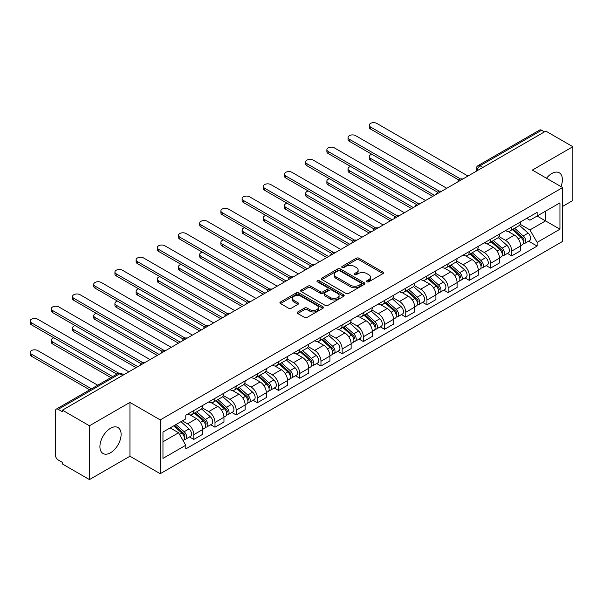 <?xml version="1.0" encoding="UTF-8"?>
<svg xmlns="http://www.w3.org/2000/svg" width="603" height="603" viewBox="0 0 603 603"><rect width="100%" height="100%" fill="white"/><g stroke="black" fill="none" stroke-linecap="round" stroke-linejoin="round"><path stroke-width="0.9" d="M366.925 281.797A1.319 0.761 0 0 0 368.787 281.797L382.958 273.611A1.884 1.085 0 0 0 383.508 272.842A1.884 1.085 0 0 0 382.958 272.074L358.958 258.22A1.884 1.085 0 0 0 356.29 258.22L342.12 266.398A1.319 0.761 0 0 0 341.735 266.933A1.319 0.761 0 0 0 342.12 267.476A1.319 0.761 0 0 0 343.989 267.476L345.821 266.413A6.038 3.482 0 0 1 354.353 266.413L356.358 267.574A6.038 3.482 0 0 1 358.122 270.031A6.038 3.482 0 0 1 356.358 272.496L354.519 273.558A1.319 0.761 0 0 0 354.134 274.094A1.319 0.761 0 0 0 354.519 274.636A1.319 0.761 0 0 0 356.388 274.636L358.22 273.574A6.038 3.482 0 0 1 366.76 273.574L368.757 274.734A6.038 3.482 0 0 1 370.521 277.192A6.038 3.482 0 0 1 368.757 279.656L366.925 280.719A1.319 0.761 0 0 0 366.534 281.254A1.319 0.761 0 0 0 366.925 281.797L366.925 280.719M110.515 452.77A14.985 8.653 120 0 0 120.306 439.564A14.985 8.653 120 0 0 118.007 427.557A14.985 8.653 120 0 0 110.515 428.296A14.985 8.653 120 0 0 100.724 441.502A14.985 8.653 120 0 0 103.023 453.509A14.985 8.653 120 0 0 110.515 452.77M560.963 186.591A14.985 8.653 120 0 0 559.283 172.782A14.985 8.653 120 0 0 551.79 173.528A14.985 8.653 120 0 0 546.491 178.232M297.746 311.955A1.884 1.085 0 0 0 297.189 312.723A1.884 1.085 0 0 0 297.746 313.5L304.477 317.382A1.884 1.085 0 0 0 307.146 317.382L322.884 308.299A1.884 1.085 0 0 0 323.434 307.53A1.884 1.085 0 0 0 322.884 306.761L298.877 292.9A1.884 1.085 0 0 0 296.209 292.9L280.478 301.99A1.884 1.085 0 0 0 279.92 302.759A1.884 1.085 0 0 0 280.478 303.528L288.611 308.223A1.884 1.085 0 0 0 291.279 308.223L298.01 304.334A1.884 1.085 0 0 0 298.56 303.565A1.884 1.085 0 0 0 298.01 302.796L293.978 300.467A5.043 2.909 0 0 1 292.5 298.41A5.043 2.909 0 0 1 295.613 295.719A5.043 2.909 0 0 1 301.108 296.344L316.914 305.472A5.043 2.909 0 0 1 318.392 307.53A5.043 2.909 0 0 1 315.279 310.221A5.043 2.909 0 0 1 309.776 309.588L307.146 308.065A1.884 1.085 0 0 0 304.477 308.065L297.746 311.955L297.746 313.5M160.24 419.899L129.947 402.412L89.455 425.786L62.418 410.176L545.813 131.092L572.85 146.702L532.366 170.076L562.659 187.571L160.24 419.899L160.24 473.709L562.659 241.381L562.659 187.571M345.956 293.442A1.884 1.085 0 0 0 348.617 293.442L364.355 284.352A1.884 1.085 0 0 0 364.905 283.583A1.884 1.085 0 0 0 364.355 282.815L340.348 268.953A1.884 1.085 0 0 0 337.688 268.953L321.949 278.043A1.884 1.085 0 0 0 321.399 278.812A1.884 1.085 0 0 0 321.949 279.581L345.956 293.442M317.879 282.083A1.319 0.761 0 0 1 319.213 282.264L319.213 280.697L343.62 294.784A1.884 1.085 0 0 1 344.17 295.56A1.884 1.085 0 0 1 343.62 296.329L327.881 305.412A1.884 1.085 0 0 1 325.213 305.412L301.214 291.55L301.214 290.013A1.884 1.085 0 0 0 300.656 290.782A1.884 1.085 0 0 0 301.214 291.55M301.214 290.013L307.945 286.124A1.884 1.085 0 0 1 310.613 286.124L320.351 291.746A1.884 1.085 0 0 0 323.012 291.746L327.482 289.169A1.884 1.085 0 0 0 328.032 288.4A1.884 1.085 0 0 0 327.482 287.623L317.351 281.774A1.319 0.761 0 0 1 316.959 281.239A1.319 0.761 0 0 1 317.773 280.531A1.319 0.761 0 0 1 319.213 280.697M89.455 425.786L89.455 479.596L62.418 463.986L62.418 462.418L58.212 459.983A3.844 2.216 -120 0 1 55.491 455.28L55.491 410.884A3.844 2.216 -120 0 1 56.29 409.12L117.834 373.589A3.844 2.216 60 0 1 119.756 373.777L58.212 409.316A3.844 2.216 -120 0 0 56.29 409.12M562.659 206.392L572.85 200.513L572.85 146.702M89.455 479.596L129.947 456.222L160.24 473.709M62.418 410.176L62.418 411.743L58.212 409.316M482.913 167.408L480.056 165.765A3.844 2.216 60 0 0 478.134 165.569L539.677 130.037A3.844 2.216 60 0 1 541.6 130.225L480.056 165.765A3.844 2.216 120 0 0 477.342 170.468L477.342 170.626M544.456 131.876L541.6 130.225M511.713 227.022A8.841 5.103 60 0 1 509.882 230.987L518.851 225.816A8.841 5.103 -120 0 0 520.675 221.844M498.99 236.542L505.465 240.28A8.841 5.103 60 0 1 511.713 251.104L520.683 245.926A8.841 5.103 -120 0 0 514.427 235.102L508.012 231.394M520.683 245.926L520.683 250.712L511.713 255.891L507.417 253.403M509.882 230.987A8.841 5.103 60 0 1 505.533 230.595M511.713 251.104L511.713 255.891M490.518 239.255A8.841 5.103 60 0 1 488.686 243.228L497.656 238.049A8.841 5.103 -120 0 0 499.488 234.085M486.222 265.644L490.518 268.124L499.488 262.946L499.488 258.159A8.841 5.103 -120 0 0 493.239 247.336L486.817 243.635M488.686 243.228A8.841 5.103 60 0 1 484.337 242.828M477.795 248.775L484.269 252.514A8.841 5.103 60 0 1 490.518 263.338L490.518 268.124M469.322 251.496A8.841 5.103 60 0 1 467.491 255.461L476.46 250.283A8.841 5.103 -120 0 0 478.292 246.318M465.026 277.877L469.322 280.357L478.292 275.187L478.292 270.4A8.841 5.103 -120 0 0 472.043 259.576L465.622 255.868M467.491 255.461A8.841 5.103 60 0 1 463.142 255.061M456.599 261.016L463.074 264.755A8.841 5.103 60 0 1 469.322 275.579L469.322 280.357M448.127 263.73A8.841 5.103 60 0 1 446.303 267.702L455.265 262.524A8.841 5.103 -120 0 0 457.097 258.551M443.831 290.118L448.127 292.598L457.097 287.42L457.097 282.634A8.841 5.103 -120 0 0 450.848 271.81L444.426 268.109M446.303 267.702A8.841 5.103 60 0 1 441.946 267.302M435.404 273.249L441.878 276.988A8.841 5.103 60 0 1 448.127 287.812L448.127 292.598M426.932 275.97A8.841 5.103 60 0 1 425.107 279.935L434.07 274.757A8.841 5.103 -120 0 0 435.901 270.792M422.635 302.352L426.939 304.832L435.901 299.653L435.901 294.875A8.841 5.103 -120 0 0 429.653 284.051L423.238 280.342M425.107 279.935A8.841 5.103 60 0 1 420.751 279.536M414.208 285.483L420.683 289.221A8.841 5.103 60 0 1 426.939 300.045L426.939 304.832M405.744 288.204A8.841 5.103 60 0 1 403.912 292.169L412.874 286.998A8.841 5.103 -120 0 0 414.706 283.026M401.44 314.585L405.744 317.072L414.706 311.894L414.706 307.108A8.841 5.103 -120 0 0 408.457 296.284L402.043 292.576M403.912 292.169A8.841 5.103 60 0 1 399.563 291.777M393.013 297.724L399.495 301.462A8.841 5.103 60 0 1 405.744 312.286L405.744 317.072M384.548 300.437A8.841 5.103 60 0 1 382.717 304.409L391.686 299.231A8.841 5.103 -120 0 0 393.51 295.266M380.244 326.826L384.548 329.306L393.51 324.128L393.51 319.341A8.841 5.103 -120 0 0 387.262 308.517L380.847 304.817M382.717 304.409A8.841 5.103 60 0 1 378.367 304.01M371.817 309.957L378.3 313.696A8.841 5.103 60 0 1 384.548 324.52L384.548 329.306M363.353 312.678A8.841 5.103 60 0 1 361.521 316.643L370.491 311.465A8.841 5.103 -120 0 0 372.322 307.5M359.056 339.059L363.353 341.547L372.322 336.368L372.322 331.582A8.841 5.103 -120 0 0 366.066 320.758L359.652 317.05M361.521 316.643A8.841 5.103 60 0 1 357.172 316.243M350.629 322.198L357.104 325.937A8.841 5.103 60 0 1 363.353 336.76L363.353 341.547M342.157 324.911A8.841 5.103 60 0 1 340.326 328.884L349.295 323.705A8.841 5.103 -120 0 0 351.127 319.733M337.861 351.3L342.157 353.78L351.127 348.602L351.127 343.816A8.841 5.103 -120 0 0 344.878 332.992L338.456 329.291M340.326 328.884A8.841 5.103 60 0 1 335.977 328.484M329.434 334.431L335.909 338.17A8.841 5.103 60 0 1 342.157 348.994L342.157 353.78M320.962 337.152A8.841 5.103 60 0 1 319.13 341.117L328.1 335.939A8.841 5.103 -120 0 0 329.931 331.974M316.665 363.534L320.962 366.013L329.931 360.835L329.931 356.056A8.841 5.103 -120 0 0 323.683 345.233L317.261 341.524M319.13 341.117A8.841 5.103 60 0 1 314.781 340.718M308.239 346.665L314.713 350.403A8.841 5.103 60 0 1 320.962 361.235L320.962 366.013M299.766 349.386A8.841 5.103 60 0 1 297.942 353.35L306.904 348.18A8.841 5.103 -120 0 0 308.736 344.207M295.47 375.767L299.766 378.254L308.736 373.076L308.736 368.29A8.841 5.103 -120 0 0 302.487 357.466L296.065 353.757M297.942 353.35A8.841 5.103 60 0 1 293.586 352.959M287.043 358.906L293.518 362.644A8.841 5.103 60 0 1 299.766 373.468L299.766 378.254M278.578 361.627A8.841 5.103 60 0 1 276.747 365.591L285.709 360.413A8.841 5.103 -120 0 0 287.541 356.448M274.275 388.008L278.578 390.488L287.541 385.309L287.541 380.531A8.841 5.103 -120 0 0 281.292 369.699L274.878 365.998M276.747 365.591A8.841 5.103 60 0 1 272.39 365.192M265.848 371.139L272.322 374.878A8.841 5.103 60 0 1 278.578 385.701L278.578 390.488M257.383 373.86A8.841 5.103 60 0 1 255.551 377.825L264.521 372.646A8.841 5.103 -120 0 0 266.345 368.682M253.079 400.241L257.383 402.729L266.345 397.55L266.345 392.764A8.841 5.103 -120 0 0 260.097 381.94L253.682 378.232M255.551 377.825A8.841 5.103 60 0 1 251.202 377.425M244.652 383.38L251.134 387.118A8.841 5.103 60 0 1 257.383 397.942L257.383 402.729M236.188 386.093A8.841 5.103 60 0 1 234.356 390.066L243.326 384.887A8.841 5.103 -120 0 0 245.15 380.923M231.884 412.482L236.188 414.962L245.157 409.784L245.157 404.997A8.841 5.103 -120 0 0 238.901 394.174L232.487 390.473M234.356 390.066A8.841 5.103 60 0 1 230.007 389.666M223.464 395.613L229.939 399.352A8.841 5.103 60 0 1 236.188 410.176L236.188 414.962M214.992 398.334A8.841 5.103 60 0 1 213.161 402.299L222.13 397.121A8.841 5.103 -120 0 0 223.962 393.156M210.696 424.716L214.992 427.195L223.962 422.025L223.962 417.238A8.841 5.103 -120 0 0 217.713 406.414L211.291 402.706M213.161 402.299A8.841 5.103 60 0 1 208.811 401.9M202.269 407.847L208.744 411.585A8.841 5.103 60 0 1 214.992 422.417L214.992 427.195M193.797 410.568A8.841 5.103 60 0 1 191.965 414.54L200.935 409.362A8.841 5.103 -120 0 0 202.766 405.389M189.5 436.949L193.797 439.436L202.766 434.258L202.766 429.472A8.841 5.103 -120 0 0 196.518 418.648L190.096 414.939M191.965 414.54A8.841 5.103 60 0 1 187.616 414.14M182.385 420.841L187.548 423.826A8.841 5.103 60 0 1 193.797 434.65L193.797 439.436M526.728 218.354L529.916 220.201L559.946 202.864L545.542 211.178L545.542 220.902L529.916 229.924L520.178 224.301M162.961 441.788L178.578 432.766L185.784 445.24L162.961 458.416L162.961 432.057L185.784 418.881L185.784 415.196L537.122 212.354L537.122 216.04L559.946 229.215L537.122 242.398L529.916 229.924M559.946 202.864L559.946 229.215M185.784 445.24L185.784 448.926L537.122 246.084L537.122 242.398M129.947 402.412L129.947 456.222M178.578 432.766L170.159 427.904M528.605 241.17L537.122 246.084M367.453 281.978L368.757 281.224A6.038 3.482 0 0 0 370.521 278.767L370.521 277.192M358.122 270.031L358.122 271.606A6.038 3.482 0 0 1 356.358 274.064L355.046 274.817M382.958 272.074L382.958 273.611L358.958 259.787A1.884 1.085 0 0 0 356.29 259.787L342.647 267.664M364.333 284.367L340.348 270.528A1.884 1.085 0 0 0 337.688 270.528L321.972 279.596M361.024 284.126A1.319 0.761 0 0 0 361.408 283.583A1.319 0.761 0 0 0 361.024 283.048L339.949 270.883A1.319 0.761 0 0 0 338.087 270.883L336.15 271.998A6.038 3.482 0 0 0 334.386 274.463A6.038 3.482 0 0 0 336.15 276.928L350.554 285.242A6.038 3.482 0 0 0 359.087 285.242L361.024 284.126L361.024 285.694A1.319 0.761 0 0 0 361.408 285.151L361.408 283.583M334.386 274.463L334.386 276.031A6.038 3.482 0 0 0 336.15 278.496L336.15 276.928M361.024 285.694L359.087 286.809A6.038 3.482 0 0 1 350.554 286.809L336.15 278.496M301.236 291.566L307.945 287.691L307.945 286.124M328.032 288.4L328.032 289.968A1.884 1.085 0 0 1 327.482 290.736L323.012 293.314A1.884 1.085 0 0 1 320.351 293.314L310.613 287.691A1.884 1.085 0 0 0 307.945 287.691M319.213 282.264L343.597 296.344M330.452 297.581A5.043 2.909 0 0 0 335.946 298.214A5.043 2.909 0 0 0 339.059 295.515A5.043 2.909 0 0 0 337.582 293.457L332.019 290.247A1.884 1.085 0 0 0 329.351 290.247L324.881 292.824A1.884 1.085 0 0 0 324.331 293.593A1.884 1.085 0 0 0 324.881 294.362L330.452 297.581L330.452 299.148A5.043 2.909 0 0 0 335.946 299.781A5.043 2.909 0 0 0 339.059 297.091L339.059 295.515M324.331 293.593L324.331 295.161A1.884 1.085 0 0 0 324.881 295.93L324.881 294.362M330.452 299.148L324.881 295.93M318.392 307.53L318.392 309.098A5.043 2.909 0 0 1 315.279 311.789A5.043 2.909 0 0 1 309.776 311.156L307.146 309.641A1.884 1.085 0 0 0 304.477 309.641L297.769 313.515M292.5 298.41L292.5 299.977A5.043 2.909 0 0 0 293.978 302.035L293.978 300.467M297.988 304.349L293.978 302.035M322.854 308.314L298.877 294.468A1.884 1.085 0 0 0 296.209 294.468L280.501 303.543M512.324 229.577L520.962 237.288A4.801 2.774 60 0 1 522.469 244.712L520.675 245.745M512.558 229.781L516.62 232.132M371.832 154.262A4.417 2.548 -0 0 0 369.262 156.584A4.417 2.548 -0 0 0 370.551 158.385L434.544 195.334M513.198 229.08L522.809 237.65A2.306 1.334 60 0 1 523.532 241.215A2.306 1.334 60 0 1 523.321 241.298M514.638 228.243L523.268 235.954A4.801 2.774 60 0 1 524.776 243.378A4.801 2.774 60 0 1 523.329 243.537M519.454 225.356L528.16 233.127A4.801 2.774 60 0 1 529.668 240.559L524.776 243.378M432.781 196.352L370.551 160.428A4.417 2.548 180 0 1 369.262 158.627L369.262 156.584M458.83 180.018L370.551 129.05A4.417 2.548 180 0 1 369.262 127.248L369.262 125.205A4.417 2.548 -0 0 0 370.551 127.014L460.586 178.993M467.966 176.038L376.8 123.404A4.417 2.548 -0 0 0 371.983 122.854A4.417 2.548 -0 0 0 369.262 125.205M491.128 241.818L499.766 249.521A4.801 2.774 60 0 1 501.274 256.953L499.48 257.986M491.362 242.022L495.425 244.366M350.644 166.503A4.417 2.548 -0 0 0 348.067 168.825A4.417 2.548 -0 0 0 349.356 170.626L413.349 207.568M492.003 241.313L501.613 249.891A2.306 1.334 60 0 1 502.337 253.456A2.306 1.334 60 0 1 502.126 253.539M493.442 240.484L502.08 248.187A4.801 2.774 60 0 1 503.588 255.619A4.801 2.774 60 0 1 502.133 255.77M498.259 237.59L506.965 245.368A4.801 2.774 60 0 1 508.48 252.793L503.588 255.619M411.585 208.593L349.356 172.662A4.417 2.548 180 0 1 348.067 170.86L348.067 168.825M469.941 254.051L478.571 261.755A4.801 2.774 60 0 1 480.078 269.187L478.292 270.219M470.167 254.255L474.229 256.607M329.449 178.737A4.417 2.548 -0 0 0 326.871 181.058A4.417 2.548 -0 0 0 328.168 182.86L392.154 219.809M470.807 253.546L480.418 262.124A2.306 1.334 60 0 1 481.141 265.689A2.306 1.334 60 0 1 480.93 265.772M472.247 252.717L480.885 260.428A4.801 2.774 60 0 1 482.392 267.853A4.801 2.774 60 0 1 480.938 268.003M477.063 249.83L485.777 257.602A4.801 2.774 60 0 1 487.284 265.026L482.392 267.853M390.39 220.826L328.168 184.902A4.417 2.548 180 0 1 326.871 183.093L326.871 181.058M437.635 192.259L349.356 141.29A4.417 2.548 180 0 1 348.067 139.481L348.067 137.446A4.417 2.548 -0 0 0 349.356 139.248L439.391 191.226M446.77 188.272L355.612 135.645A4.417 2.548 -0 0 0 350.795 135.087A4.417 2.548 -0 0 0 348.067 137.446M416.439 204.492L328.168 153.524A4.417 2.548 180 0 1 326.871 151.722L326.871 149.68A4.417 2.548 -0 0 0 328.168 151.489L418.196 203.467M425.575 200.513L334.416 147.878A4.417 2.548 -0 0 0 329.6 147.328A4.417 2.548 -0 0 0 326.871 149.68M448.745 266.285L457.375 273.996A4.801 2.774 60 0 1 458.891 281.42L457.097 282.46M448.971 266.496L453.034 268.84M308.254 190.978A4.417 2.548 -0 0 0 305.676 193.292A4.417 2.548 -0 0 0 306.972 195.101L370.958 232.042M449.612 265.787L459.222 274.357A2.306 1.334 60 0 1 459.946 277.923A2.306 1.334 60 0 1 459.735 278.006M451.052 264.958L459.69 272.662A4.801 2.774 60 0 1 461.197 280.086A4.801 2.774 60 0 1 459.742 280.244M455.868 262.064L464.581 269.835A4.801 2.774 60 0 1 466.089 277.267L461.197 280.086M369.194 233.06L306.972 197.136A4.417 2.548 180 0 1 305.676 195.334L305.676 193.292M427.55 278.526L436.188 286.229A4.801 2.774 60 0 1 437.695 293.661L435.901 294.694M427.776 278.729L431.838 281.073M287.058 203.211A4.417 2.548 -0 0 0 284.48 205.533A4.417 2.548 -0 0 0 285.777 207.334L349.763 244.275M428.416 278.021L438.027 286.598A2.306 1.334 60 0 1 438.75 290.164A2.306 1.334 60 0 1 438.547 290.247M429.856 277.192L438.494 284.895A4.801 2.774 60 0 1 440.002 292.327A4.801 2.774 60 0 1 438.554 292.478M434.673 274.297L443.386 282.076A4.801 2.774 60 0 1 444.893 289.5L440.002 292.327M347.999 245.3L285.777 209.377A4.417 2.548 180 0 1 284.48 207.568L284.48 205.533M406.354 290.759L414.992 298.47A4.801 2.774 60 0 1 416.5 305.894L414.706 306.927M406.58 290.963L410.651 293.314M265.863 215.444A4.417 2.548 -0 0 0 263.285 217.766A4.417 2.548 -0 0 0 264.581 219.567L328.575 256.516M407.229 290.262L416.839 298.832A2.306 1.334 60 0 1 417.562 302.397A2.306 1.334 60 0 1 417.351 302.48M408.661 289.425L417.299 297.136A4.801 2.774 60 0 1 418.806 304.56A4.801 2.774 60 0 1 417.359 304.719M413.477 286.538L422.19 294.309A4.801 2.774 60 0 1 423.698 301.741L418.806 304.56M326.803 257.534L264.581 221.61A4.417 2.548 180 0 1 263.285 219.809L263.285 217.766M395.251 216.726L306.972 165.765A4.417 2.548 180 0 1 305.676 163.956L305.676 161.921A4.417 2.548 -0 0 0 306.972 163.722L397 215.701M404.379 212.746L313.221 160.112A4.417 2.548 -0 0 0 308.404 159.561A4.417 2.548 -0 0 0 305.676 161.921M374.056 228.967L285.777 177.998A4.417 2.548 180 0 1 284.48 176.197L284.48 174.154A4.417 2.548 -0 0 0 285.777 175.955L375.805 227.942M383.191 224.979L292.025 172.352A4.417 2.548 -0 0 0 287.209 171.795A4.417 2.548 -0 0 0 284.48 174.154M352.861 241.2L264.581 190.231A4.417 2.548 180 0 1 263.285 188.43L263.285 186.395A4.417 2.548 -0 0 0 264.581 188.196L354.617 240.175M361.996 237.22L270.83 184.586A4.417 2.548 -0 0 0 266.013 184.036A4.417 2.548 -0 0 0 263.285 186.395M385.159 303L393.797 310.703A4.801 2.774 60 0 1 395.304 318.135L393.51 319.168M385.385 303.203L389.455 305.548M244.667 227.685A4.417 2.548 -0 0 0 242.089 230.007A4.417 2.548 -0 0 0 243.386 231.808L307.379 268.75M386.033 302.495L395.643 311.073A2.306 1.334 60 0 1 396.367 314.638A2.306 1.334 60 0 1 396.156 314.721M387.473 301.666L396.103 309.369A4.801 2.774 60 0 1 397.611 316.801A4.801 2.774 60 0 1 396.163 316.952M392.282 298.771L400.995 306.55A4.801 2.774 60 0 1 402.502 313.975L397.611 316.801M305.608 269.775L243.386 233.843A4.417 2.548 180 0 1 242.089 232.042L242.089 230.007M331.665 253.441L243.386 202.472A4.417 2.548 180 0 1 242.089 200.663L242.089 198.628A4.417 2.548 -0 0 0 243.386 200.43L333.421 252.408M340.801 249.454L249.634 196.827A4.417 2.548 -0 0 0 244.818 196.269A4.417 2.548 -0 0 0 242.089 198.628M363.963 315.233L372.601 322.944A4.801 2.774 60 0 1 374.109 330.369L372.315 331.401M364.197 315.437L368.26 317.789M223.472 239.919A4.417 2.548 -0 0 0 220.902 242.24A4.417 2.548 -0 0 0 222.19 244.042L286.184 280.99M364.838 314.728L374.448 323.306A2.306 1.334 60 0 1 375.172 326.871A2.306 1.334 60 0 1 374.96 326.954M366.277 313.899L374.908 321.61A4.801 2.774 60 0 1 376.423 329.034A4.801 2.774 60 0 1 374.968 329.185M371.094 311.012L379.8 318.783A4.801 2.774 60 0 1 381.307 326.208L376.423 329.034M284.42 282.008L222.19 246.084A4.417 2.548 180 0 1 220.902 244.283L220.902 242.24M310.47 265.674L222.19 214.706A4.417 2.548 180 0 1 220.902 212.904L220.902 210.862A4.417 2.548 -0 0 0 222.19 212.671L312.226 264.649M319.605 261.694L228.439 209.06A4.417 2.548 -0 0 0 223.63 208.51A4.417 2.548 -0 0 0 220.902 210.862M342.768 327.474L351.406 335.178A4.801 2.774 60 0 1 352.913 342.602L351.127 343.642M343.001 327.678L347.064 330.022M202.284 252.16A4.417 2.548 -0 0 0 199.706 254.474A4.417 2.548 -0 0 0 200.995 256.283L264.988 293.224M343.642 326.969L353.252 335.539A2.306 1.334 60 0 1 353.976 339.105A2.306 1.334 60 0 1 353.765 339.195M345.082 326.14L353.72 333.843A4.801 2.774 60 0 1 355.227 341.268A4.801 2.774 60 0 1 353.773 341.426M349.898 323.246L358.612 331.017A4.801 2.774 60 0 1 360.119 338.449L355.227 341.268M263.225 294.241L200.995 258.318A4.417 2.548 180 0 1 199.706 256.516L199.706 254.474M289.274 277.908L200.995 226.947A4.417 2.548 180 0 1 199.706 225.138L199.706 223.102A4.417 2.548 -0 0 0 200.995 224.904L291.03 276.883M298.41 273.928L207.251 221.293A4.417 2.548 -0 0 0 202.435 220.743A4.417 2.548 -0 0 0 199.706 223.102M321.58 339.708L330.21 347.411A4.801 2.774 60 0 1 331.718 354.843L329.931 355.876M321.806 339.911L325.869 342.255M181.088 264.393A4.417 2.548 -0 0 0 178.511 266.714A4.417 2.548 -0 0 0 179.807 268.516L243.793 305.465M322.447 339.203L332.057 347.78A2.306 1.334 60 0 1 332.781 351.345A2.306 1.334 60 0 1 332.57 351.428M323.886 338.373L332.524 346.077A4.801 2.774 60 0 1 334.032 353.509A4.801 2.774 60 0 1 332.577 353.659M328.703 335.479L337.416 343.258A4.801 2.774 60 0 1 338.924 350.682L334.032 353.509M242.029 306.482L179.807 270.559A4.417 2.548 180 0 1 178.511 268.75L178.511 266.714M268.079 290.149L179.807 239.18A4.417 2.548 180 0 1 178.511 237.378L178.511 235.336A4.417 2.548 -0 0 0 179.807 237.137L269.835 289.123M277.214 286.161L186.056 233.534A4.417 2.548 -0 0 0 181.239 232.977A4.417 2.548 -0 0 0 178.511 235.336M300.384 351.941L309.022 359.652A4.801 2.774 60 0 1 310.53 367.076L308.736 368.109M300.611 352.144L304.673 354.496M159.893 276.626A4.417 2.548 -0 0 0 157.315 278.948A4.417 2.548 -0 0 0 158.612 280.757L222.597 317.698M301.251 351.443L310.862 360.014A2.306 1.334 60 0 1 311.585 363.579A2.306 1.334 60 0 1 311.374 363.662M302.691 350.607L311.329 358.318A4.801 2.774 60 0 1 312.836 365.742A4.801 2.774 60 0 1 311.389 365.9M307.507 347.72L316.221 355.491A4.801 2.774 60 0 1 317.728 362.923L312.836 365.742M220.834 318.716L158.612 282.792A4.417 2.548 180 0 1 157.315 280.99L157.315 278.948M279.189 364.182L287.827 371.885A4.801 2.774 60 0 1 289.334 379.317L287.541 380.35M279.415 364.385L283.485 366.73M138.698 288.867A4.417 2.548 -0 0 0 136.12 291.189A4.417 2.548 -0 0 0 137.416 292.99L201.41 329.931M280.056 363.677L289.666 372.255A2.306 1.334 60 0 1 290.39 375.82A2.306 1.334 60 0 1 290.186 375.903M281.495 362.848L290.133 370.551A4.801 2.774 60 0 1 291.641 377.983A4.801 2.774 60 0 1 290.194 378.134M286.312 359.953L295.025 367.732A4.801 2.774 60 0 1 296.533 375.156L291.641 377.983M199.638 330.957L137.416 295.025A4.417 2.548 180 0 1 136.12 293.224L136.12 291.189M257.994 376.415L266.632 384.126A4.801 2.774 60 0 1 268.139 391.551L266.345 392.583M258.22 376.619L262.29 378.97M117.502 301.101A4.417 2.548 -0 0 0 114.924 303.422A4.417 2.548 -0 0 0 116.221 305.224L180.214 342.172M258.868 375.91L268.478 384.488A2.306 1.334 60 0 1 269.202 388.053A2.306 1.334 60 0 1 268.991 388.136M260.3 375.081L268.938 382.792A4.801 2.774 60 0 1 270.446 390.216A4.801 2.774 60 0 1 268.998 390.375M265.116 372.194L273.83 379.965A4.801 2.774 60 0 1 275.337 387.39L270.446 390.216M178.443 343.19L116.221 307.266A4.417 2.548 180 0 1 114.924 305.465L114.924 303.422M236.798 388.656L245.436 396.359A4.801 2.774 60 0 1 246.944 403.784L245.15 404.824M237.032 388.86L241.094 391.204M96.307 313.341A4.417 2.548 -0 0 0 93.736 315.655A4.417 2.548 -0 0 0 95.025 317.464L159.019 354.406M237.672 388.151L247.283 396.721A2.306 1.334 60 0 1 248.006 400.286A2.306 1.334 60 0 1 247.795 400.377M239.112 387.322L247.743 395.025A4.801 2.774 60 0 1 249.25 402.45A4.801 2.774 60 0 1 247.803 402.608M243.921 384.428L252.634 392.199A4.801 2.774 60 0 1 254.142 399.631L249.25 402.45M157.247 355.423L95.025 319.5A4.417 2.548 180 0 1 93.736 317.698L93.736 315.655M215.603 400.889L224.241 408.593A4.801 2.774 60 0 1 225.748 416.025L223.954 417.057M215.836 401.093L219.899 403.437M75.119 325.575A4.417 2.548 -0 0 0 72.541 327.896A4.417 2.548 -0 0 0 73.83 329.698L137.823 366.647M216.477 400.384L226.087 408.962A2.306 1.334 60 0 1 226.811 412.527A2.306 1.334 60 0 1 226.6 412.61M217.917 399.555L226.555 407.259A4.801 2.774 60 0 1 228.062 414.691A4.801 2.774 60 0 1 226.607 414.841M222.733 396.661L231.439 404.44A4.801 2.774 60 0 1 232.946 411.864L228.062 414.691M136.059 367.664L73.83 331.74A4.417 2.548 180 0 1 72.541 329.931L72.541 327.896M194.415 413.123L203.045 420.834A4.801 2.774 60 0 1 204.553 428.258L202.766 429.291M194.641 413.326L198.704 415.678M53.923 337.816A4.417 2.548 -0 0 0 51.345 340.13A4.417 2.548 -0 0 0 52.642 341.939L112.648 376.581M195.282 412.625L204.892 421.195A2.306 1.334 60 0 1 205.615 424.761A2.306 1.334 60 0 1 205.404 424.844M196.721 411.789L205.359 419.5A4.801 2.774 60 0 1 206.867 426.924A4.801 2.774 60 0 1 205.412 427.082M201.538 408.902L210.251 416.673A4.801 2.774 60 0 1 211.759 424.105L206.867 426.924M110.884 377.599L52.642 343.974A4.417 2.548 180 0 1 51.345 342.172L51.345 340.13M246.891 302.382L158.612 251.413A4.417 2.548 180 0 1 157.315 249.612L157.315 247.577A4.417 2.548 -0 0 0 158.612 249.378L248.64 301.357M256.019 298.402L164.86 245.768A4.417 2.548 -0 0 0 160.044 245.217A4.417 2.548 -0 0 0 157.315 247.577M225.695 314.623L137.416 263.654A4.417 2.548 180 0 1 136.12 261.853L136.12 259.81A4.417 2.548 -0 0 0 137.416 261.612L227.452 313.59M234.831 310.635L143.665 258.009A4.417 2.548 -0 0 0 138.848 257.451A4.417 2.548 -0 0 0 136.12 259.81M204.5 326.856L116.221 275.888A4.417 2.548 180 0 1 114.924 274.086L114.924 272.043A4.417 2.548 -0 0 0 116.221 273.852L206.256 325.831M213.635 322.876L122.469 270.242A4.417 2.548 -0 0 0 117.653 269.692A4.417 2.548 -0 0 0 114.924 272.043M183.304 339.09L95.025 288.128A4.417 2.548 180 0 1 93.736 286.319L93.736 284.284A4.417 2.548 -0 0 0 95.025 286.086L185.061 338.064M192.44 335.11L101.274 282.475A4.417 2.548 -0 0 0 96.457 281.925A4.417 2.548 -0 0 0 93.736 284.284M162.109 351.33L73.83 300.362A4.417 2.548 180 0 1 72.541 298.56L72.541 296.518A4.417 2.548 -0 0 0 73.83 298.319L163.865 350.305M171.244 347.351L80.086 294.716A4.417 2.548 -0 0 0 75.269 294.158A4.417 2.548 -0 0 0 72.541 296.518M140.914 363.564L52.642 312.595A4.417 2.548 180 0 1 51.345 310.794L51.345 308.759A4.417 2.548 -0 0 0 52.642 310.56L142.67 362.539M150.049 359.584L58.89 306.95A4.417 2.548 -0 0 0 54.074 306.399A4.417 2.548 -0 0 0 51.345 308.759M173.747 425.831L181.85 433.067A4.801 2.774 60 0 1 183.357 440.499L183.124 440.635M173.83 425.786L177.508 427.911M97.709 385.211L37.695 350.562A4.417 2.548 -0 0 0 32.879 350.011A4.417 2.548 -0 0 0 30.15 352.371A4.417 2.548 -0 0 0 31.446 354.172L91.452 388.822M174.614 425.334L183.696 433.436A2.306 1.334 60 0 1 184.42 437.002A2.306 1.334 60 0 1 184.209 437.085M176.053 424.497L184.164 431.733A4.801 2.774 60 0 1 185.671 439.165A4.801 2.774 60 0 1 184.217 439.316M180.945 421.678L189.056 428.914A4.801 2.774 60 0 1 190.563 436.338L185.671 439.165M89.689 389.84L31.446 356.215A4.417 2.548 180 0 1 30.15 354.406L30.15 352.371M116.861 374.154L31.446 324.836A4.417 2.548 180 0 1 30.15 323.035L30.15 320.992A4.417 2.548 -0 0 0 31.446 322.793L118.761 373.204M128.854 371.817L37.695 319.191A4.417 2.548 -0 0 0 32.879 318.633A4.417 2.548 -0 0 0 30.15 320.992M477.478 170.543L477.342 170.468A3.844 2.216 0 0 1 476.212 168.9L476.212 171.275M214.992 422.417L223.962 417.238M236.188 410.176L245.157 404.997M257.383 397.942L266.345 392.764M278.578 385.701L287.541 380.531M299.766 373.468L308.736 368.29M320.962 361.235L329.931 356.056M342.157 348.994L351.127 343.816M363.353 336.76L372.322 331.582M384.548 324.52L393.51 319.341M405.744 312.286L414.706 307.108M426.939 300.045L435.901 294.875M448.127 287.812L457.097 282.634M469.322 275.579L478.292 270.4M490.518 263.338L499.488 258.159M193.797 434.65L202.766 429.472M187.548 423.826L196.518 418.648M208.744 411.585L217.713 406.414M229.939 399.352L238.901 394.174M251.134 387.118L260.097 381.94M272.322 374.878L281.292 369.699M293.518 362.644L302.487 357.466M314.713 350.403L323.683 345.233M335.909 338.17L344.878 332.992M357.104 325.937L366.066 320.758M378.3 313.696L387.262 308.517M399.495 301.462L408.457 296.284M420.683 289.221L429.653 284.051M441.878 276.988L450.848 271.81M463.074 264.755L472.043 259.576M484.269 252.514L493.239 247.336M505.465 240.28L514.427 235.102M462.426 179.234A3.844 2.216 120 0 0 460.73 180.214M441.238 191.468A3.844 2.216 120 0 0 439.534 192.447M420.042 203.708A3.844 2.216 120 0 0 418.346 204.688M398.847 215.942A3.844 2.216 120 0 0 397.151 216.922M377.651 228.183A3.844 2.216 120 0 0 375.955 229.163M356.456 240.416A3.844 2.216 120 0 0 354.76 241.396M335.26 252.649A3.844 2.216 120 0 0 333.565 253.629M314.065 264.89A3.844 2.216 120 0 0 312.369 265.87M292.877 277.124A3.844 2.216 120 0 0 291.174 278.104M271.682 289.365A3.844 2.216 120 0 0 269.986 290.344M250.486 301.598A3.844 2.216 120 0 0 248.79 302.578M229.291 313.831A3.844 2.216 120 0 0 227.595 314.811M208.095 326.072A3.844 2.216 120 0 0 206.399 327.052M186.9 338.306A3.844 2.216 120 0 0 185.204 339.285M165.704 350.547A3.844 2.216 120 0 0 164.008 351.526M144.516 362.78A3.844 2.216 120 0 0 142.821 363.76M122.605 375.428L119.756 373.777A3.844 2.216 120 0 1 121.678 373.589A3.844 3.844 0 0 0 117.834 373.589M368.757 281.224L368.757 279.656M354.519 274.636L354.519 273.558M356.358 274.064L356.358 272.496M342.12 267.476L342.12 266.398M356.29 259.787L356.29 258.22M358.958 259.787L358.958 258.22M321.949 279.581L321.949 278.043M337.688 270.528L337.688 268.953M340.348 270.528L340.348 268.953M364.355 284.352L364.355 282.815M350.554 286.809L350.554 285.242M359.087 286.809L359.087 285.242M310.613 287.691L310.613 286.124M320.351 293.314L320.351 291.746M323.012 293.314L323.012 291.746M327.482 290.736L327.482 289.169M343.62 296.329L343.62 294.784M304.477 309.641L304.477 308.065M307.146 309.641L307.146 308.065M309.776 311.156L309.776 309.588M298.01 304.334L298.01 302.796M280.478 303.528L280.478 301.99M296.209 294.468L296.209 292.9M298.877 294.468L298.877 292.9M322.884 308.299L322.884 306.761M520.962 237.288L518.271 238.841M524.007 240.16L523.14 240.657M528.16 233.127L523.268 235.954M370.551 160.428L370.551 158.385M370.551 127.014L370.551 129.05M499.766 249.521L497.076 251.074M502.812 252.401L501.945 252.898M506.965 245.368L502.08 248.187M349.356 172.662L349.356 170.626M478.571 261.755L475.88 263.315M481.616 264.634L480.757 265.132M485.777 257.602L480.885 260.428M328.168 184.902L328.168 182.86M349.356 139.248L349.356 141.29M328.168 151.489L328.168 153.524M457.375 273.996L454.685 275.548M460.428 276.867L459.561 277.372M464.581 269.835L459.69 272.662M306.972 197.136L306.972 195.101M436.188 286.229L433.489 287.789M439.233 289.108L438.366 289.606M443.386 282.076L438.494 284.895M285.777 209.377L285.777 207.334M414.992 298.47L412.294 300.023M418.037 301.342L417.17 301.847M422.19 294.309L417.299 297.136M264.581 221.61L264.581 219.567M306.972 163.722L306.972 165.765M285.777 175.955L285.777 177.998M264.581 188.196L264.581 190.231M393.797 310.703L391.106 312.256M396.842 313.583L395.975 314.08M400.995 306.55L396.103 309.369M243.386 233.843L243.386 231.808M243.386 200.43L243.386 202.472M372.601 322.944L369.91 324.497M375.646 325.816L374.78 326.313M379.8 318.783L374.908 321.61M222.19 246.084L222.19 244.042M222.19 212.671L222.19 214.706M351.406 335.178L348.715 336.73M354.451 338.049L353.592 338.554M358.612 331.017L353.72 333.843M200.995 258.318L200.995 256.283M200.995 224.904L200.995 226.947M330.21 347.411L327.519 348.971M333.263 350.29L332.396 350.788M337.416 343.258L332.524 346.077M179.807 270.559L179.807 268.516M179.807 237.137L179.807 239.18M309.022 359.652L306.324 361.205M312.068 362.524L311.201 363.029M316.221 355.491L311.329 358.318M158.612 282.792L158.612 280.757M287.827 371.885L285.129 373.438M290.872 374.764L290.005 375.262M295.025 367.732L290.133 370.551M137.416 295.025L137.416 292.99M266.632 384.126L263.941 385.679M269.677 386.998L268.81 387.495M273.83 379.965L268.938 382.792M116.221 307.266L116.221 305.224M245.436 396.359L242.745 397.912M248.481 399.231L247.614 399.736M252.634 392.199L247.743 395.025M95.025 319.5L95.025 317.464M224.241 408.593L221.55 410.153M227.286 411.472L226.419 411.97M231.439 404.44L226.555 407.259M73.83 331.74L73.83 329.698M203.045 420.834L200.354 422.386M206.09 423.705L205.231 424.21M210.251 416.673L205.359 419.5M52.642 343.974L52.642 341.939M158.612 249.378L158.612 251.413M137.416 261.612L137.416 263.654M116.221 273.852L116.221 275.888M95.025 286.086L95.025 288.128M73.83 298.319L73.83 300.362M52.642 310.56L52.642 312.595M181.85 433.067L179.528 434.409M184.902 435.946L184.036 436.444M189.056 428.914L184.164 431.733M31.446 356.215L31.446 354.172M31.446 322.793L31.446 324.836M462.757 179.046A3.844 3.844 0 0 0 457.828 181.895M441.562 191.279A3.844 3.844 0 0 0 436.632 194.128M420.366 203.52A3.844 3.844 0 0 0 415.437 206.362M399.171 215.753A3.844 3.844 0 0 0 394.241 218.603M377.975 227.994A3.844 3.844 0 0 0 373.046 230.836M356.78 240.228A3.844 3.844 0 0 0 351.851 243.077M335.592 252.461A3.844 3.844 0 0 0 330.655 255.31M314.397 264.702A3.844 3.844 0 0 0 309.467 267.544M293.201 276.935A3.844 3.844 0 0 0 288.272 279.784M272.006 289.176A3.844 3.844 0 0 0 267.076 292.018M250.81 301.41A3.844 3.844 0 0 0 245.881 304.259M229.615 313.643A3.844 3.844 0 0 0 224.685 316.492M208.419 325.884A3.844 3.844 0 0 0 203.49 328.725M187.232 338.117A3.844 3.844 0 0 0 182.294 340.966M166.036 350.358A3.844 3.844 0 0 0 161.107 353.2M144.841 362.591A3.844 3.844 0 0 0 139.911 365.441M123.736 374.78L121.678 373.589M478.134 165.569A3.844 3.844 0 0 0 476.212 168.9"/></g></svg>
